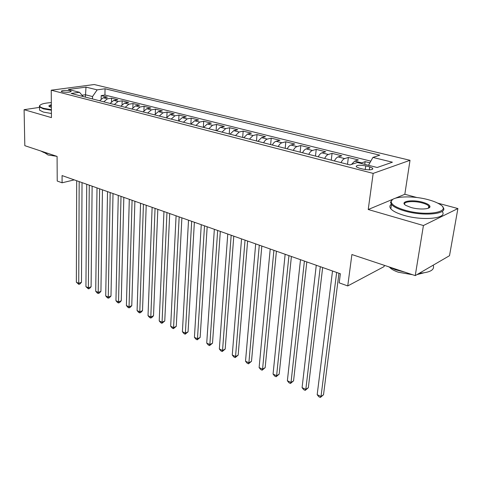 <?xml version="1.0" encoding="UTF-8"?>
<svg xmlns="http://www.w3.org/2000/svg" width="482" height="482" viewBox="0 0 482 482"><rect width="100%" height="100%" fill="white"/><g stroke="black" fill="none" stroke-linecap="round" stroke-linejoin="round"><path stroke-width="0.72" d="M62.299 91.857C67.287 92.574 70.227 92.387 71.113 91.309L69.992 90.815C65.034 90.11 62.106 90.291 61.202 91.375L62.299 91.857M410.013 160.301L94.231 84.531L51.231 90.2L373.164 173.4L410.013 160.301L404.826 194.282L395.342 198.229M393.366 199.048L368.224 209.513L423.425 225.528L457.9 208.549L437.662 203.109M416.894 197.524L404.826 194.282M457.9 208.549L449.513 255.695L415.243 275.614L351.896 254.532L347.745 285.934L384.088 266.6L384.281 265.311M39.53 107.378L24.1 109.685L24.817 145.672L57.087 156.415L57.225 181.033L62.094 182.792L74.264 179.876M423.425 225.528L415.243 275.614M369.893 162.82L365.133 161.633L364.772 164.356M351.468 164.434L354.716 161.121L358.367 159.94L348.366 157.433L347.51 164.296M334.43 160.946C335.508 158.747 336.725 157.403 338.087 156.927L341.792 155.788L332.068 153.36L331.273 160.138M318.259 156.801C319.325 154.632 320.548 153.318 321.928 152.854L325.681 151.758L316.228 149.396L315.487 156.09M302.533 152.77C303.594 150.637 304.823 149.342 306.215 148.896L310.01 147.841L300.816 145.54L300.135 152.155M287.242 148.854C288.296 146.745 289.525 145.48 290.935 145.046L294.767 144.028L285.82 141.786L285.193 148.323M272.36 145.04C273.408 142.961 274.644 141.714 276.065 141.298L279.934 140.31L271.221 138.135L270.643 144.594M257.876 141.322L261.587 137.647L265.492 136.701L257.008 134.574L256.478 140.967M243.778 137.713L247.489 134.098L251.423 133.177L243.163 131.11L242.675 137.43M230.041 134.189L233.758 130.64L237.722 129.748L229.667 127.736L229.227 133.978M216.659 130.761L220.382 127.266L224.365 126.411L216.514 124.446L216.117 130.622M203.615 127.417L207.338 123.976L211.345 123.151L203.687 121.235L203.332 127.344M190.902 124.157L194.626 120.771L198.65 119.976L191.179 118.108L190.86 124.145M178.497 120.976L182.22 117.65L186.263 116.873L178.979 115.053L178.708 120.584M166.398 117.879L170.116 114.602L174.177 113.848L167.061 112.071L166.85 117.096M154.589 114.849L158.307 111.619L162.38 110.896L155.433 109.161L155.264 113.758M143.064 111.896L146.775 108.715L150.86 108.016L144.076 106.317L143.943 110.553M131.809 109.01L135.514 105.877L139.611 105.203L132.984 103.546L132.875 107.456M120.819 106.197L124.519 103.106L128.622 102.449L122.145 100.834L122.067 104.461M110.077 103.443L113.77 100.401L117.879 99.762L111.553 98.183L111.493 101.563M347.745 285.934L339.195 282.844L340.358 273.758L62.07 175.575L62.094 182.792M369.718 166.905L365.736 165.892C359.349 164.784 356.174 165.085 356.216 166.808L359.168 168.116L363.175 169.14C369.634 170.273 372.833 169.971 372.761 168.236L369.718 166.905L369.32 169.851M83.133 96.533L79.512 92.297L71.137 93.46L349.956 164.928L357.397 162.494L377.183 167.495L392.414 162.199L372.911 157.421L379.786 155.174L105.04 88.76L97.159 89.857L92.526 96.557L85.404 94.749L82.018 95.231M79.512 92.297L68.342 89.477L85.995 87.121L97.159 89.857M360.596 163.302L365.133 161.633M370.833 161.145L104.943 95.044L101.196 95.593L101.154 98.756M99.581 100.75L103.269 97.75L107.384 97.141L101.196 95.593M103.751 101.823L107.444 98.804L111.553 98.183M114.342 104.534L118.042 101.473L122.145 100.834M125.181 107.311L128.887 104.208L132.984 103.546M136.279 110.155L139.991 107.004L144.076 106.317M147.643 113.071L151.354 109.872L155.433 109.161M159.283 116.054L162.994 112.806L167.061 112.071M171.2 119.108L174.924 115.807L178.979 115.053M183.425 122.241L187.143 118.891L191.179 118.108M195.951 125.453L199.668 122.048L203.687 121.235M208.796 128.742L212.514 125.284L216.514 124.446M221.973 132.122L225.69 128.604L229.667 127.736M235.493 135.587L239.211 132.008L243.163 131.11M249.375 139.147L253.086 135.508L257.008 134.574M263.624 142.799C264.666 140.744 265.901 139.509 267.329 139.099L271.221 138.135M278.265 146.552C279.313 144.461 280.548 143.208 281.964 142.786L285.82 141.786M293.309 150.408C294.363 148.287 295.593 147.01 296.996 146.57L300.816 145.54M308.769 154.367C309.836 152.222 311.059 150.92 312.45 150.468L316.228 149.396M324.669 158.445C325.742 156.264 326.965 154.939 328.338 154.469L332.068 153.36M341.033 162.639C342.112 160.422 343.323 159.072 344.678 158.59L348.366 157.433M368.224 209.513L373.164 173.4M24.1 109.685L51.447 117.614L51.231 90.2M85.392 97.111L85.995 87.121M92.502 98.937L92.526 96.557M368.501 165.302L372.911 157.421M104.943 95.044L105.04 88.76M336.647 272.451L321.018 396.481L317.18 394.686L332.514 270.992M338.96 273.27L323.518 394.758L321.018 396.481L320.361 397.469L318.825 396.752L317.18 394.686M323.518 394.758L320.361 397.469M405.001 210.2C427.317 216.882 453.646 211.658 439.174 203.934C436.475 202.35 432.89 200.952 428.414 199.747C412.321 195.234 390.86 196.27 391.221 201.717C391.462 204.693 396.059 207.519 405.001 210.2M442.609 206.85C449.833 213.839 424.178 216.81 404.609 210.935C397.957 209.001 393.583 206.856 391.474 204.495L390.504 202.223L392.475 199.62M411.056 207.495L406.007 205.495C398.885 201.524 411.905 199.12 422.756 202.271C427.371 203.591 429.775 205.031 429.974 206.597C430.287 209.321 419.165 209.869 411.056 207.495M428.739 208.013L429.233 207.103L428.775 206.037C427.715 204.892 425.582 203.874 422.383 202.982C413.833 200.518 402.584 201.542 404.826 204.633M433.204 265.178C434.897 269.818 430.257 272.511 419.292 273.264M404.747 272.119L395.571 269.793L388.155 266.6M423.624 272.902L416.99 274.601M412.538 274.716L398.355 272.222C394.276 270.83 391.408 269.233 389.757 267.444M442.121 211.459C448.405 218.382 423.057 221.148 403.934 215.333C397.301 213.375 392.938 211.206 390.842 208.814C389.432 207.061 389.577 205.543 391.276 204.248M51.327 102.588C44.224 103.082 40.361 104.148 39.729 105.781C39.651 106.703 40.988 107.558 43.742 108.36L51.381 109.691M51.387 110.239L43.386 108.854L39.53 106.956L39.289 106.203L39.952 105.293M51.363 107.384L49.447 106.697C48.321 105.944 48.947 105.299 51.345 104.775M51.351 105.347L49.381 106.655M49.05 153.734L43.886 152.535L40.699 150.956M56.828 156.325L47.977 154.963L45.049 152.89M51.411 113.493L43.428 112.095L39.566 110.173L39.554 108.902M320.295 266.679L305.823 389.378L302.081 387.636L316.276 265.263M322.663 267.516L308.341 387.709L305.823 389.378L305.22 390.378L303.726 389.679L302.081 387.636M308.341 387.709L305.22 390.378M304.401 261.075L291.02 382.467L287.38 380.768L300.497 259.696M306.817 261.925L293.568 380.846L291.02 382.467L290.471 383.479L289.019 382.798L287.38 380.768M293.568 380.846L290.471 383.479M288.947 255.623L276.608 375.737L273.065 374.08L285.145 254.279M291.405 256.49L279.18 374.165L276.608 375.737L276.114 376.755L274.698 376.093L273.065 374.08M279.18 374.165L276.114 376.755M273.915 250.315L262.57 369.176L259.117 367.567L270.215 249.013M276.415 251.2L265.16 367.652L262.57 369.176L262.124 370.2L260.744 369.555L259.117 367.567M265.16 367.652L262.124 370.2M259.286 245.157L248.887 362.789L245.519 361.217L255.689 243.886M261.828 246.049L251.502 361.307L248.887 362.789L248.489 363.82L247.145 363.187L245.519 361.217M251.502 361.307L248.489 363.82M245.043 240.132L235.547 356.553L232.264 355.023L241.542 238.897M247.621 241.042L238.18 355.113L235.547 356.553L235.192 357.596L233.884 356.981L232.264 355.023M238.18 355.113L235.192 357.596M231.179 235.24L222.539 350.48L219.34 348.986L227.769 234.035M233.788 236.162L225.184 349.082L222.539 350.48L222.232 351.523L220.949 350.926L219.34 348.986M225.184 349.082L222.232 351.523M217.671 230.474L209.851 344.552L206.724 343.094L214.345 229.299M220.31 231.402L212.508 343.19L209.851 344.552L209.58 345.6L208.332 345.016L206.724 343.094M212.508 343.19L209.58 345.6M204.507 225.829L197.469 338.768L194.421 337.346L201.265 224.684M207.176 226.769L200.138 337.448L197.469 338.768L197.24 339.822L196.023 339.25L194.421 337.346M200.138 337.448L197.24 339.822M191.673 221.298L185.383 333.122L182.407 331.737L188.516 220.19M194.373 222.25L188.064 331.839L185.383 333.122L185.19 334.183L184.004 333.622L182.407 331.737M188.064 331.839L185.19 334.183M179.165 216.888L173.58 327.615L170.676 326.254L176.087 215.797M181.883 217.846L176.273 326.362L173.58 327.615L173.424 328.67L172.267 328.128L170.676 326.254M176.273 326.362L173.424 328.67M166.959 212.58L162.054 322.229L159.217 320.904L163.958 211.52M169.706 213.55L164.76 321.012L162.054 322.229L161.934 323.289L160.801 322.759L159.217 320.904M164.76 321.012L161.934 323.289M155.053 208.381L150.8 316.969L148.022 315.674L152.125 207.344M157.819 209.357L153.511 315.782L150.8 316.969L150.709 318.036L149.601 317.518L148.022 315.674M153.511 315.782L151.794 317.56L150.709 318.036M143.431 204.278L139.798 311.836L137.087 310.565L140.569 203.271M146.215 205.26L142.515 310.679L139.798 311.836L139.738 312.902L138.659 312.39L137.087 310.565M142.515 310.679L140.828 312.438L139.738 312.902M132.086 200.277L129.043 306.811L126.392 305.576L129.297 199.289M134.888 201.265L131.767 305.684L129.043 306.811L129.019 307.877L127.959 307.383L126.392 305.576M131.767 305.684L130.104 307.426L129.019 307.877M121.012 196.367L118.53 301.901L115.939 300.69L118.283 195.403M123.826 197.361L121.259 300.804L118.53 301.901L118.536 302.967L117.5 302.485L115.939 300.69M121.259 300.804L119.626 302.527L118.536 302.967M110.185 192.547L108.251 297.099L105.715 295.918L107.522 191.607M113.017 193.547L110.987 296.032L108.251 297.099L108.281 298.171L107.269 297.695L105.715 295.918M110.987 296.032L109.372 297.737L108.281 298.171M99.611 188.817L98.195 292.405L95.713 291.242L97.009 187.902M102.455 189.824L100.931 291.363L98.195 292.405L98.25 293.472L97.256 293.008L95.713 291.242M100.931 291.363L99.34 293.056L98.25 293.472M89.278 185.172L88.357 287.808L85.929 286.676L86.73 184.275M92.128 186.179L91.098 286.79L88.357 287.808L88.435 288.875L85.929 286.676M91.098 286.79L89.532 288.471L88.435 288.875M79.175 181.606L78.729 283.308L76.355 282.199L76.686 180.732M82.036 182.618L81.47 282.319L78.729 283.308L78.831 284.38L76.355 282.199M81.47 282.319L79.928 283.982L78.831 284.38M354.716 161.121L361.5 162.826M103.269 97.75L107.444 98.804M113.77 100.401L118.042 101.473M124.519 103.106L128.887 104.208M135.514 105.877L139.991 107.004M146.775 108.715L151.354 109.872M158.307 111.619L162.994 112.806M170.116 114.602L174.924 115.807M182.22 117.65L187.143 118.891M194.626 120.771L199.668 122.048M207.338 123.976L212.514 125.284M220.382 127.266L225.69 128.604M233.758 130.64L239.211 132.008M247.489 134.098L253.086 135.508M261.587 137.647L267.329 139.099M276.065 141.298L281.964 142.786M290.935 145.046L296.996 146.57M306.215 148.896L312.45 150.468M321.928 152.854L328.338 154.469M338.087 156.927L344.678 158.59M365.248 169.562L365.736 165.892M71.113 91.64L71.113 91.309M372.622 169.248L372.761 168.236M390.842 208.814L391.474 204.495M428.775 206.037L428.426 208.158M429.233 207.103L429.974 206.597M391.221 201.717L390.504 202.223M39.566 110.173L39.53 106.956M45.218 152.933L45.218 153.33M39.729 105.781L39.289 106.203"/></g></svg>
